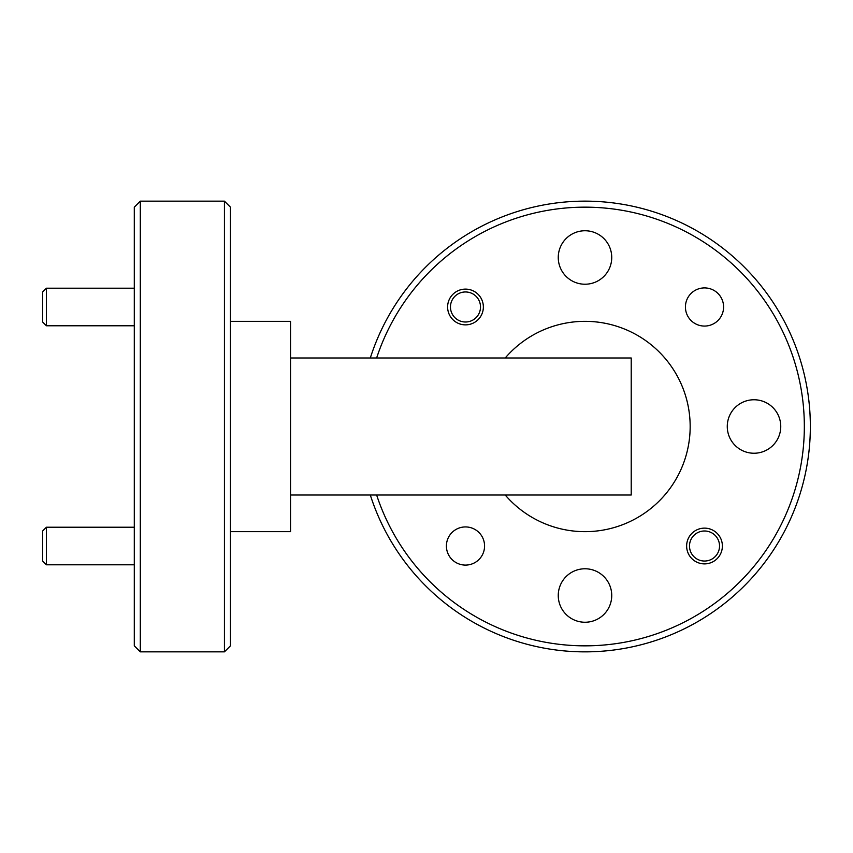 <?xml version="1.0" encoding="UTF-8"?>
<svg xmlns="http://www.w3.org/2000/svg" width="853" height="853" viewBox="0 0 853 853"><rect width="100%" height="100%" fill="white"/><g stroke="black" fill="none" stroke-linecap="round" stroke-linejoin="round"><path stroke-width="1.28" d="M134.294 645.838L134.294 207.162L140.308 201.148L140.308 651.852L134.294 645.838M224.435 201.148L230.449 207.162L230.449 645.838L224.435 651.852L224.435 201.148L140.308 201.148M376.631 495.007A219.338 219.338 0 0 0 804.336 426.5A219.338 219.338 0 0 0 376.631 357.993M370.309 357.993A225.352 225.352 0 0 1 810.35 426.5A225.352 225.352 0 0 1 370.309 495.007M584.998 622.253A26.742 26.742 0 0 1 558.257 595.511A26.742 26.742 0 0 1 584.998 568.77A26.742 26.742 0 0 1 611.74 595.511A26.742 26.742 0 0 1 584.998 622.253M754.009 453.242A26.742 26.742 0 0 1 727.268 426.5A26.742 26.742 0 0 1 754.009 399.758A26.742 26.742 0 0 1 780.751 426.5A26.742 26.742 0 0 1 754.009 453.242M584.998 284.23A26.742 26.742 0 0 1 558.257 257.489A26.742 26.742 0 0 1 584.998 230.747A26.742 26.742 0 0 1 611.74 257.489A26.742 26.742 0 0 1 584.998 284.23M465.482 324.865A17.881 17.881 0 0 1 447.612 306.984A17.881 17.881 0 0 1 465.482 289.114A17.881 17.881 0 0 1 483.363 306.984A17.881 17.881 0 0 1 465.482 324.865M704.514 563.886A17.881 17.881 0 0 1 686.633 546.016A17.881 17.881 0 0 1 704.514 528.135A17.881 17.881 0 0 1 722.384 546.016A17.881 17.881 0 0 1 704.514 563.886M465.482 565.091A19.075 19.075 0 0 1 446.407 546.016A19.075 19.075 0 0 1 465.482 526.93A19.075 19.075 0 0 1 484.568 546.016A19.075 19.075 0 0 1 465.482 565.091M704.514 326.07A19.075 19.075 0 0 1 685.428 306.984A19.075 19.075 0 0 1 704.514 287.909A19.075 19.075 0 0 1 723.589 306.984A19.075 19.075 0 0 1 704.514 326.07M505.211 495.007A105.164 105.164 0 0 0 690.162 426.5A105.164 105.164 0 0 0 505.211 357.993M224.435 651.852L140.308 651.852M230.449 321.336L290.542 321.336L290.542 531.664L230.449 531.664M290.542 357.993L631.22 357.993L631.22 495.007L290.542 495.007M46.403 325.771L42.65 322.007L42.65 291.961L46.403 288.207L46.403 325.771L134.294 325.771M46.403 288.207L134.294 288.207M46.403 564.793L42.65 561.039L42.65 530.992L46.403 527.229L46.403 564.793L134.294 564.793M46.403 527.229L134.294 527.229M704.514 530.992A15.023 15.023 0 0 0 689.491 546.016A15.023 15.023 0 0 0 704.514 561.039A15.023 15.023 0 0 0 719.537 546.016A15.023 15.023 0 0 0 704.514 530.992M465.482 291.961A15.023 15.023 0 0 0 450.459 306.984A15.023 15.023 0 0 0 465.482 322.007A15.023 15.023 0 0 0 480.506 306.984A15.023 15.023 0 0 0 465.482 291.961"/></g></svg>
